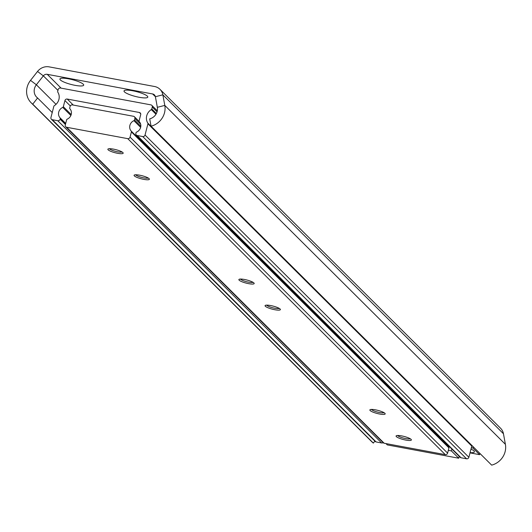 <?xml version="1.0" encoding="UTF-8"?>
<svg xmlns="http://www.w3.org/2000/svg" width="532" height="532" viewBox="0 0 532 532"><rect width="100%" height="100%" fill="white"/><g stroke="black" fill="none" stroke-linecap="round" stroke-linejoin="round"><path stroke-width="0.8" d="M132.634 90.766A12.283 2.467 -165.5 0 0 124.395 90.526A12.283 2.467 -165.5 0 0 127.574 93.778A12.283 2.467 -165.5 0 0 139.185 97.283A12.283 2.467 -165.5 0 0 147.67 96.545A12.283 2.467 -165.5 0 0 132.634 90.766M68.535 78.822A12.283 2.467 -165.5 0 0 60.296 78.583A12.283 2.467 -165.5 0 0 63.474 81.842A12.283 2.467 -165.5 0 0 75.085 85.339A12.283 2.467 -165.5 0 0 83.571 84.601A12.283 2.467 -165.5 0 0 68.535 78.822M151.061 126.204A17.682 16.386 -45.1 0 0 164.794 105.403L162.852 94.816A11.79 10.926 -45.1 0 0 159.986 89.329L500.585 428.26A11.79 10.926 -45.1 0 1 503.452 433.746L505.4 444.326A17.682 16.386 -45.1 0 1 491.661 465.128L151.061 126.204L149.711 118.869A9.822 9.104 -45.1 0 0 157.339 107.311L155.397 96.731A3.93 3.644 -45.1 0 0 152.631 93.958L47.222 74.32A3.93 3.644 -45.1 0 0 43.345 75.857L36.356 84.774A9.822 9.104 -45.1 0 0 36.708 97.223A9.822 9.104 -45.1 0 0 37.586 97.981L32.738 104.159L373.344 443.089L374.88 441.128M159.986 89.329A11.79 10.926 -45.1 0 0 154.559 86.51L49.15 66.872A11.79 10.926 -45.1 0 0 37.519 71.468L30.53 80.385A17.682 16.386 -45.1 0 0 31.162 102.796A17.682 16.386 -45.1 0 0 32.738 104.159M31.162 102.796L371.768 441.72A17.682 16.386 -45.1 0 0 373.344 443.089M52.229 112.551L37.586 97.981M470.986 449.094A12.283 2.467 14.5 0 1 473.979 450.93A12.283 2.467 14.5 0 1 474.291 451.316A12.283 2.467 14.5 0 1 470.069 452.632M471.332 447.745L472.935 448.044L473.254 446.814M472.935 448.044L479.591 454.667L479.911 453.437M470.009 452.878L479.591 454.667M152.265 107.078A1.962 1.822 -45.1 0 0 150.915 104.87L60.488 88.026A1.962 1.822 -45.1 0 0 58.174 89.549L57.689 91.438A0.984 0.911 -45.1 0 0 57.802 92.162A9.822 9.104 134.9 0 1 54.304 105.675A0.984 0.911 -45.1 0 0 53.845 106.3L50.946 117.499A1.962 1.822 -45.1 0 0 52.296 119.707L57.789 120.731A1.962 1.822 -45.1 0 0 60.103 119.208L60.249 118.656A0.984 0.911 -45.1 0 0 60.05 117.818A6.683 6.191 134.9 0 1 62.743 107.411A0.984 0.911 -45.1 0 0 63.335 106.719L64.924 100.575A1.962 1.822 134.9 0 1 67.238 99.052L139.351 112.485A1.962 1.822 134.9 0 1 140.694 114.686L139.111 120.831A0.984 0.911 -45.1 0 0 139.304 121.668A6.683 6.191 134.9 0 1 136.611 132.076A0.984 0.911 -45.1 0 0 136.019 132.767L135.879 133.326A1.962 1.822 -45.1 0 0 137.229 135.527L142.722 136.551A1.962 1.822 -45.1 0 0 145.037 135.028L147.929 123.823A0.984 0.911 -45.1 0 0 147.823 123.098A9.822 9.104 134.9 0 1 151.314 109.585A0.984 0.911 -45.1 0 0 151.773 108.96L152.265 107.078L157.06 111.846M136.325 135.055L460.16 457.301A1.962 1.822 -45.1 0 0 461.064 457.773L466.557 458.79A1.962 1.822 -45.1 0 0 468.872 457.274L471.771 446.069A0.984 0.911 -45.1 0 0 471.658 445.337A9.822 9.104 134.9 0 1 471.465 445.031M51.391 119.235L375.226 441.48A1.962 1.822 -45.1 0 0 376.131 441.946L381.63 442.97A1.962 1.822 -45.1 0 0 383.12 442.631M459.209 456.35L458.724 458.218L387.303 444.912L385.973 443.588M458.724 458.218L451.389 450.917L448.323 450.345M451.874 449.055L451.389 450.917M375.419 409.826A7.907 1.589 -165.5 0 0 370.119 409.667A7.907 1.589 -165.5 0 0 372.161 411.768A7.907 1.589 -165.5 0 0 379.635 414.022A7.907 1.589 -165.5 0 0 385.102 413.544A7.907 1.589 -165.5 0 0 375.419 409.826M371.449 409.421A6.683 1.343 -165.5 0 0 379.609 412.533A6.683 1.343 -165.5 0 0 384.057 412.679M401.62 435.894A7.907 1.589 -165.5 0 0 396.313 435.741A7.907 1.589 -165.5 0 0 398.362 437.836A7.907 1.589 -165.5 0 0 405.836 440.09A7.907 1.589 -165.5 0 0 411.303 439.618A7.907 1.589 -165.5 0 0 401.62 435.894M397.65 435.489A6.683 1.343 -165.5 0 0 405.81 438.601A6.683 1.343 -165.5 0 0 410.258 438.754M244.421 279.466A7.907 1.589 -165.5 0 0 239.114 279.313A7.907 1.589 -165.5 0 0 241.162 281.408A7.907 1.589 -165.5 0 0 248.637 283.662A7.907 1.589 -165.5 0 0 254.103 283.19A7.907 1.589 -165.5 0 0 244.421 279.466M240.451 279.061A6.683 1.343 -165.5 0 0 248.61 282.173A6.683 1.343 -165.5 0 0 253.059 282.326M270.615 305.541A7.907 1.589 -165.5 0 0 265.315 305.381A7.907 1.589 -165.5 0 0 267.363 307.483A7.907 1.589 -165.5 0 0 274.838 309.737A7.907 1.589 -165.5 0 0 280.304 309.258A7.907 1.589 -165.5 0 0 270.615 305.541M266.652 305.135A6.683 1.343 -165.5 0 0 274.811 308.247A6.683 1.343 -165.5 0 0 279.26 308.394M113.416 149.113A7.907 1.589 -165.5 0 0 108.116 148.953A7.907 1.589 -165.5 0 0 110.157 151.055A7.907 1.589 -165.5 0 0 117.632 153.309A7.907 1.589 -165.5 0 0 123.098 152.83A7.907 1.589 -165.5 0 0 113.416 149.113M109.446 148.707A6.683 1.343 -165.5 0 0 117.605 151.82A6.683 1.343 -165.5 0 0 122.054 151.966M139.617 175.181A7.907 1.589 -165.5 0 0 134.317 175.028A7.907 1.589 -165.5 0 0 136.358 177.123A7.907 1.589 -165.5 0 0 143.833 179.377A7.907 1.589 -165.5 0 0 149.299 178.905A7.907 1.589 -165.5 0 0 139.617 175.181M135.647 174.775A6.683 1.343 -165.5 0 0 143.806 177.888A6.683 1.343 -165.5 0 0 148.255 178.04M134.875 118.496A1.962 1.822 -45.1 0 0 133.532 116.289L72.405 104.904A1.962 1.822 -45.1 0 0 70.091 106.427L69.712 107.91A0.984 0.911 -45.1 0 0 69.905 108.754A6.683 6.191 134.9 0 1 67.212 119.155A0.984 0.911 -45.1 0 0 66.62 119.853L65.276 125.06A1.962 1.822 -45.1 0 0 66.626 127.268L127.746 138.653A1.962 1.822 -45.1 0 0 130.061 137.13L131.404 131.916A0.984 0.911 -45.1 0 0 131.211 131.078A6.683 6.191 134.9 0 1 133.904 120.671A0.984 0.911 -45.1 0 0 134.496 119.979L134.875 118.496L140.674 124.262M65.722 126.796L383.266 442.784A1.962 1.822 -45.1 0 0 384.171 443.249L445.291 454.641A1.962 1.822 -45.1 0 0 447.605 453.118L448.955 447.904A0.984 0.911 -45.1 0 0 448.762 447.066A6.683 6.191 134.9 0 1 447.432 444.632M57.955 90.4L43.345 75.857L37.519 71.468M155.397 96.731L162.852 94.816L503.452 433.746M157.339 107.311L164.794 105.403L505.4 444.326M56.02 104.339L36.356 84.774L30.53 80.385M61.107 88.146L47.222 74.32M155.391 96.704L152.631 93.958M156.368 113.535L151.773 108.96M155.976 114.227L151.314 109.585M471.658 445.337L147.823 123.098M471.771 446.069L147.929 123.823M468.872 457.274L145.037 135.028M466.557 458.79L142.722 136.551M461.064 457.773L137.229 135.527M140.727 113.855L139.351 112.485M73.283 105.07L67.238 99.052M70.297 105.921L64.924 100.575M71.208 114.553L63.335 106.719M70.869 115.497L62.743 107.411M65.695 123.431L60.05 117.818M65.562 123.943L60.249 118.656M65.423 124.495L60.103 119.208M381.63 442.97L57.789 120.731M376.131 441.946L52.296 119.707M140.82 126.277L134.496 119.979M140.634 127.367L133.904 120.671M448.762 447.066L131.211 131.078M448.955 447.904L131.404 131.916M447.605 453.118L130.061 137.13M445.291 454.641L127.746 138.653M384.171 443.249L66.626 127.268M157.319 110.816L151.82 105.343M139.171 121.476L134.43 116.761"/></g></svg>
